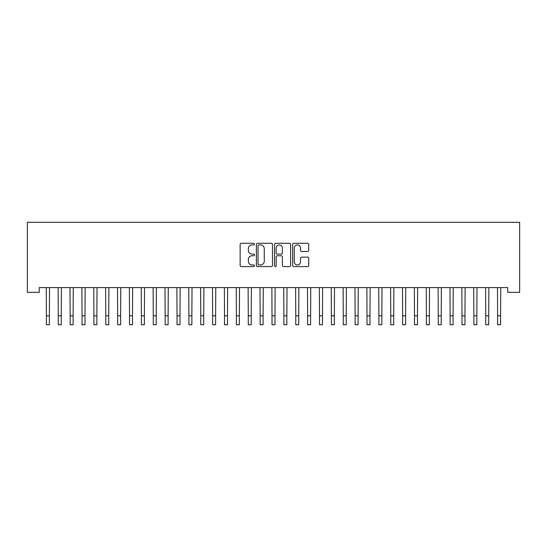 <?xml version="1.0" encoding="UTF-8"?>
<svg xmlns="http://www.w3.org/2000/svg" width="547" height="547" viewBox="0 0 547 547"><rect width="100%" height="100%" fill="white"/><g stroke="black" fill="none" stroke-linecap="round" stroke-linejoin="round"><path stroke-width="0.82" d="M254.499 244.099A0.814 0.814 0 0 0 253.685 243.278L241.302 243.278A1.162 1.162 0 0 0 240.14 244.447L240.14 265.425A1.162 1.162 0 0 0 241.302 266.587L253.685 266.587A0.814 0.814 0 0 0 254.499 265.774A0.814 0.814 0 0 0 253.685 264.96L252.085 264.96A3.726 3.726 0 0 1 248.352 261.227L248.352 259.483A3.726 3.726 0 0 1 252.085 255.75L253.685 255.75A0.814 0.814 0 0 0 254.499 254.936A0.814 0.814 0 0 0 253.685 254.116L252.085 254.116A3.726 3.726 0 0 1 248.352 250.389L248.352 248.639A3.726 3.726 0 0 1 252.085 244.912L253.685 244.912A0.814 0.814 0 0 0 254.499 244.099M307.564 251.497A1.162 1.162 0 0 0 308.727 250.328L308.727 244.447A1.162 1.162 0 0 0 307.564 243.278L293.807 243.278A1.162 1.162 0 0 0 292.645 244.447L292.645 265.425A1.162 1.162 0 0 0 293.807 266.587L307.564 266.587A1.162 1.162 0 0 0 308.727 265.425L308.727 258.314A1.162 1.162 0 0 0 307.564 257.152L301.677 257.152A1.162 1.162 0 0 0 300.508 258.314L300.508 261.842A3.118 3.118 0 0 1 297.39 264.96A3.118 3.118 0 0 1 294.272 261.842L294.272 248.03A3.118 3.118 0 0 1 297.39 244.912A3.118 3.118 0 0 1 300.508 248.03L300.508 250.328A1.162 1.162 0 0 0 301.677 251.497L307.564 251.497M507.773 287.585L39.227 287.585L39.227 292.337L27.35 292.337L27.35 222.28L519.65 222.28L519.65 292.337L507.773 292.337L507.773 287.585M272.481 244.447A1.162 1.162 0 0 0 271.312 243.278L257.562 243.278A1.162 1.162 0 0 0 256.393 244.447L256.393 265.425A1.162 1.162 0 0 0 257.562 266.587L271.312 266.587A1.162 1.162 0 0 0 272.481 265.425L272.481 244.447M275.688 243.278L289.438 243.278A1.162 1.162 0 0 1 290.607 244.447L290.607 265.425A1.162 1.162 0 0 1 289.438 266.587L283.551 266.587A1.162 1.162 0 0 1 282.389 265.425L282.389 256.919A1.162 1.162 0 0 0 281.22 255.75L277.315 255.75A1.162 1.162 0 0 0 276.153 256.919L276.153 265.774A0.814 0.814 0 0 1 275.332 266.587A0.814 0.814 0 0 1 274.519 265.774L274.519 244.447A1.162 1.162 0 0 1 275.688 243.278M258.84 244.912A0.814 0.814 0 0 0 258.027 245.726L258.027 264.139A0.814 0.814 0 0 0 258.84 264.96L260.536 264.96A3.726 3.726 0 0 0 264.263 261.227L264.263 248.639A3.726 3.726 0 0 0 260.536 244.912L258.84 244.912M282.389 248.085A3.118 3.118 0 0 0 279.271 244.967A3.118 3.118 0 0 0 276.153 248.085L276.153 252.953A1.162 1.162 0 0 0 277.315 254.116L281.22 254.116A1.162 1.162 0 0 0 282.389 252.953L282.389 248.085M46.256 287.585L46.406 315.81L49.374 315.81L49.524 287.585M46.406 315.81L46.406 324.72L49.374 324.72L49.374 315.81M58.132 287.585L58.283 315.81L61.25 315.81L61.401 287.585M58.283 315.81L58.283 324.72L61.25 324.72L61.25 315.81M70.002 287.585L70.153 315.81L73.127 315.81L73.277 287.585M70.153 315.81L70.153 324.72L73.127 324.72L73.127 315.81M81.879 287.585L82.029 315.81L84.997 315.81L85.147 287.585M82.029 315.81L82.029 324.72L84.997 324.72L84.997 315.81M93.756 287.585L93.906 315.81L96.874 315.81L97.024 287.585M93.906 315.81L93.906 324.72L96.874 324.72L96.874 315.81M105.626 287.585L105.776 315.81L108.744 315.81L108.901 287.585M105.776 315.81L105.776 324.72L108.744 324.72L108.744 315.81M117.502 287.585L117.653 315.81L120.62 315.81L120.771 287.585M117.653 315.81L117.653 324.72L120.62 324.72L120.62 315.81M129.379 287.585L129.53 315.81L132.497 315.81L132.648 287.585M129.53 315.81L129.53 324.72L132.497 324.72L132.497 315.81M141.249 287.585L141.399 315.81L144.367 315.81L144.517 287.585M141.399 315.81L141.399 324.72L144.367 324.72L144.367 315.81M153.126 287.585L153.276 315.81L156.244 315.81L156.394 287.585M153.276 315.81L153.276 324.72L156.244 324.72L156.244 315.81M164.996 287.585L165.146 315.81L168.12 315.81L168.271 287.585M165.146 315.81L165.146 324.72L168.12 324.72L168.12 315.81M176.872 287.585L177.023 315.81L179.99 315.81L180.141 287.585M177.023 315.81L177.023 324.72L179.99 324.72L179.99 315.81M188.749 287.585L188.9 315.81L191.867 315.81L192.018 287.585M188.9 315.81L188.9 324.72L191.867 324.72L191.867 315.81M200.619 287.585L200.77 315.81L203.737 315.81L203.887 287.585M200.77 315.81L200.77 324.72L203.737 324.72L203.737 315.81M212.496 287.585L212.646 315.81L215.614 315.81L215.764 287.585M212.646 315.81L212.646 324.72L215.614 324.72L215.614 315.81M224.366 287.585L224.516 315.81L227.49 315.81L227.641 287.585M224.516 315.81L224.516 324.72L227.49 324.72L227.49 315.81M236.242 287.585L236.393 315.81L239.36 315.81L239.511 287.585M236.393 315.81L236.393 324.72L239.36 324.72L239.36 315.81M248.119 287.585L248.27 315.81L251.237 315.81L251.388 287.585M248.27 315.81L248.27 324.72L251.237 324.72L251.237 315.81M259.989 287.585L260.14 315.81L263.107 315.81L263.257 287.585M260.14 315.81L260.14 324.72L263.107 324.72L263.107 315.81M271.866 287.585L272.016 315.81L274.984 315.81L275.134 287.585M272.016 315.81L272.016 324.72L274.984 324.72L274.984 315.81M283.743 287.585L283.893 315.81L286.86 315.81L287.011 287.585M283.893 315.81L283.893 324.72L286.86 324.72L286.86 315.81M295.612 287.585L295.763 315.81L298.73 315.81L298.881 287.585M295.763 315.81L295.763 324.72L298.73 324.72L298.73 315.81M307.489 287.585L307.64 315.81L310.607 315.81L310.758 287.585M307.64 315.81L307.64 324.72L310.607 324.72L310.607 315.81M319.359 287.585L319.51 315.81L322.484 315.81L322.634 287.585M319.51 315.81L319.51 324.72L322.484 324.72L322.484 315.81M331.236 287.585L331.386 315.81L334.354 315.81L334.504 287.585M331.386 315.81L331.386 324.72L334.354 324.72L334.354 315.81M343.113 287.585L343.263 315.81L346.23 315.81L346.381 287.585M343.263 315.81L343.263 324.72L346.23 324.72L346.23 315.81M354.982 287.585L355.133 315.81L358.1 315.81L358.251 287.585M355.133 315.81L355.133 324.72L358.1 324.72L358.1 315.81M366.859 287.585L367.01 315.81L369.977 315.81L370.128 287.585M367.01 315.81L367.01 324.72L369.977 324.72L369.977 315.81M378.729 287.585L378.88 315.81L381.854 315.81L382.004 287.585M378.88 315.81L378.88 324.72L381.854 324.72L381.854 315.81M390.606 287.585L390.756 315.81L393.724 315.81L393.874 287.585M390.756 315.81L390.756 324.72L393.724 324.72L393.724 315.81M402.483 287.585L402.633 315.81L405.601 315.81L405.751 287.585M402.633 315.81L402.633 324.72L405.601 324.72L405.601 315.81M414.352 287.585L414.503 315.81L417.47 315.81L417.621 287.585M414.503 315.81L414.503 324.72L417.47 324.72L417.47 315.81M426.229 287.585L426.38 315.81L429.347 315.81L429.498 287.585M426.38 315.81L426.38 324.72L429.347 324.72L429.347 315.81M438.099 287.585L438.256 315.81L441.224 315.81L441.374 287.585M438.256 315.81L438.256 324.72L441.224 324.72L441.224 315.81M449.976 287.585L450.126 315.81L453.094 315.81L453.244 287.585M450.126 315.81L450.126 324.72L453.094 324.72L453.094 315.81M461.853 287.585L462.003 315.81L464.971 315.81L465.121 287.585M462.003 315.81L462.003 324.72L464.971 324.72L464.971 315.81M473.723 287.585L473.873 315.81L476.847 315.81L476.998 287.585M473.873 315.81L473.873 324.72L476.847 324.72L476.847 315.81M485.599 287.585L485.75 315.81L488.717 315.81L488.868 287.585M485.75 315.81L485.75 324.72L488.717 324.72L488.717 315.81M497.476 287.585L497.626 315.81L500.594 315.81L500.744 287.585M497.626 315.81L497.626 324.72L500.594 324.72L500.594 315.81M46.406 324.72L49.374 324.72M58.283 324.72L61.25 324.72M70.153 324.72L73.127 324.72M82.029 324.72L84.997 324.72M93.906 324.72L96.874 324.72M105.776 324.72L108.744 324.72M117.653 324.72L120.62 324.72M129.53 324.72L132.497 324.72M141.399 324.72L144.367 324.72M153.276 324.72L156.244 324.72M165.146 324.72L168.12 324.72M177.023 324.72L179.99 324.72M188.9 324.72L191.867 324.72M200.77 324.72L203.737 324.72M212.646 324.72L215.614 324.72M224.516 324.72L227.49 324.72M236.393 324.72L239.36 324.72M248.27 324.72L251.237 324.72M260.14 324.72L263.107 324.72M272.016 324.72L274.984 324.72M283.893 324.72L286.86 324.72M295.763 324.72L298.73 324.72M307.64 324.72L310.607 324.72M319.51 324.72L322.484 324.72M331.386 324.72L334.354 324.72M343.263 324.72L346.23 324.72M355.133 324.72L358.1 324.72M367.01 324.72L369.977 324.72M378.88 324.72L381.854 324.72M390.756 324.72L393.724 324.72M402.633 324.72L405.601 324.72M414.503 324.72L417.47 324.72M426.38 324.72L429.347 324.72M438.256 324.72L441.224 324.72M450.126 324.72L453.094 324.72M462.003 324.72L464.971 324.72M473.873 324.72L476.847 324.72M485.75 324.72L488.717 324.72M497.626 324.72L500.594 324.72"/></g></svg>
